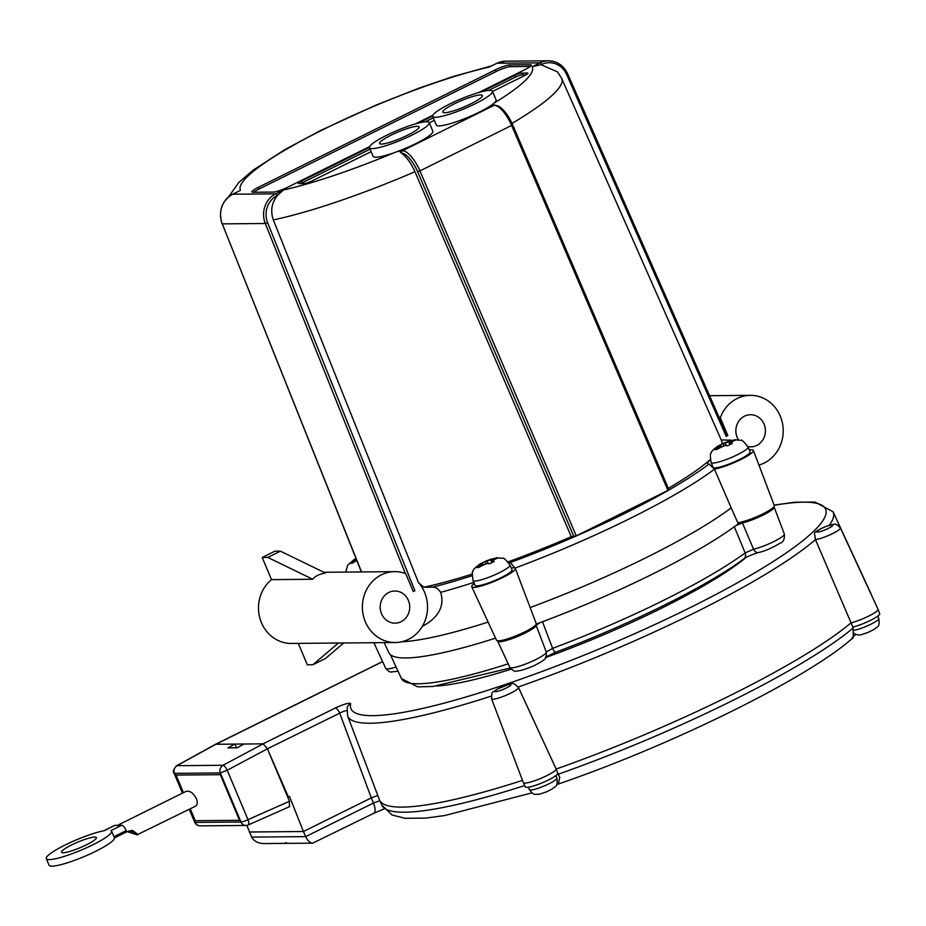 <?xml version="1.0" encoding="UTF-8"?>
<svg xmlns="http://www.w3.org/2000/svg" width="926" height="926" viewBox="0 0 926 926"><rect width="100%" height="100%" fill="white"/><g stroke="black" fill="none" stroke-linecap="round" stroke-linejoin="round"><path stroke-width="1.39" d="M436.968 686.004A186.357 29.794 -22.8 0 0 511.14 669.197M545.784 657.483A186.357 29.794 -22.8 0 0 746.055 557.487M408.401 600.43A16.066 14.77 -90.5 0 1 395.101 623.152A16.066 14.77 -90.5 0 1 380.181 607.213A16.066 14.77 -90.5 0 1 394.823 591.019A16.066 14.77 -90.5 0 1 408.401 600.43M738.369 439.723A16.066 14.77 -90.5 0 1 737.559 423.275A16.066 14.77 -90.5 0 1 750.488 414.721A16.066 14.77 -90.5 0 1 764.066 424.12A16.066 14.77 -90.5 0 1 750.778 446.853A16.066 14.77 -90.5 0 1 747.849 446.552M719.282 417.742L720.312 417.73A35.443 32.595 -90.5 0 1 750.326 395.344A35.443 32.595 -90.5 0 1 782.933 426.122A35.443 32.595 -90.5 0 1 758.926 465.072M277.557 195.374C271.654 202.655 270.242 210.839 273.32 219.913L418.425 582.523A35.443 32.595 -90.5 0 1 422.325 626.37A35.443 32.595 -90.5 0 1 395.275 642.528A35.443 32.595 -90.5 0 1 364.092 618.406A35.443 32.595 -90.5 0 1 375.389 578.715A35.443 32.595 -90.5 0 1 394.65 571.655A35.443 32.595 -90.5 0 1 405.738 573.657L413.262 591.564L414.894 590.765L267.626 222.738A20.789 19.122 -90.5 0 1 277.21 195.548L283.587 189.957L275.74 193.835L232.704 194.217L238.538 191.323M312.745 579.259L267.764 557.417L280.404 551.155L325.396 572.997C319.181 574.12 314.967 576.203 312.745 579.259L271.515 579.63A35.443 32.595 89.5 0 0 260.206 619.32A35.443 32.595 89.5 0 0 291.389 643.431L395.275 642.528M492.458 91.28L496.07 99.881A32.41 5.186 157.2 0 1 493.94 103.237A32.41 5.186 157.2 0 1 491.255 105.298A32.41 5.186 157.2 0 1 458.601 120.959A32.41 5.186 157.2 0 1 436.308 124.998L432.697 116.41A32.41 5.186 157.2 0 1 460.569 99.07A32.41 5.186 157.2 0 1 492.458 91.28A32.41 5.186 157.2 0 1 490.317 94.637A32.41 5.186 157.2 0 1 463.37 109.129A32.41 5.186 157.2 0 1 435.463 117.278A32.41 5.186 157.2 0 1 432.697 116.41M444.63 112.74A21.448 3.426 157.2 0 1 442.802 112.162A21.448 3.426 157.2 0 1 461.252 100.679A21.448 3.426 157.2 0 1 482.353 95.528A21.448 3.426 157.2 0 1 467.537 105.414A21.448 3.426 157.2 0 1 444.63 112.74M429.224 122.626L432.836 131.226A32.41 5.186 157.2 0 1 399.569 150.741A32.41 5.186 157.2 0 1 393.909 152.825A32.41 5.186 157.2 0 1 373.074 156.344L369.462 147.743A32.41 5.186 157.2 0 1 397.335 130.404A32.41 5.186 157.2 0 1 429.224 122.626A32.41 5.186 157.2 0 1 395.946 142.141A32.41 5.186 157.2 0 1 372.24 148.623A32.41 5.186 157.2 0 1 369.462 147.743M381.408 144.074A21.448 3.426 157.2 0 1 379.567 143.495A21.448 3.426 157.2 0 1 398.018 132.024A21.448 3.426 157.2 0 1 419.119 126.874A21.448 3.426 157.2 0 1 404.303 136.759A21.448 3.426 157.2 0 1 381.408 144.074M530.158 607.549A201.474 32.213 -22.8 0 0 731.181 507.842L731.181 507.842A42393.218 9259.745 68.5 0 0 737.825 522.762A21.541 3.449 -22.8 0 0 760.744 514.902A21.541 3.449 -22.8 0 0 774.31 505.608L753.382 450.453A23.625 3.773 -22.8 0 0 749.296 449.978M401.629 641.787A201.474 32.213 -22.8 0 0 488.106 622.098M384.163 642.621L388.816 652.68A200.849 32.109 -22.8 0 0 495.537 638.141M536.247 624.066A200.849 32.109 -22.8 0 0 540.02 622.666A200.849 32.109 -22.8 0 0 735.881 525.574A200.849 32.109 -22.8 0 0 740.094 522.368M712.754 466.449L711.11 462.537A20.036 3.206 -22.8 0 0 712.823 463.069A20.036 3.206 -22.8 0 0 734.214 456.24A20.036 3.206 -22.8 0 0 748.046 447.003L750.072 451.819A20.036 3.206 157.2 0 1 736.228 461.055A20.036 3.206 157.2 0 1 714.849 467.885A20.036 3.206 157.2 0 1 713.726 467.769M476.774 585.892A20.036 3.206 157.2 0 1 475.061 585.348L473.047 580.533A20.036 3.206 -22.8 0 0 474.749 581.077A20.036 3.206 -22.8 0 0 496.139 574.236A20.036 3.206 -22.8 0 0 509.983 565.01L512.009 569.826A20.036 3.206 157.2 0 1 498.165 579.051A20.036 3.206 157.2 0 1 476.774 585.892M730.29 444.33L729.688 442.906L732.304 443.45L727.558 445.8L724.942 445.256L716.643 449.515L714.409 449.527L719.236 446.459L719.618 447.362M719.236 446.459L720.741 445.371L718.356 445.881L724.398 442.952L725.243 442.952L726.227 445.29M723.912 445.464L723.102 443.531L724.398 442.952A8.311 1.331 157.2 0 1 730.521 440.869L736.239 439.792L729.445 442.836L730.116 444.411M723.681 443.103L735.082 439.711M492.227 562.337L491.625 560.913L494.229 561.457L489.495 563.807L486.879 563.263L478.58 567.511L476.346 567.534L481.173 564.466L481.555 565.369M481.173 564.466L482.678 563.378L480.293 563.888L486.335 560.959L487.169 560.959L488.152 563.297M485.849 563.471L485.027 561.538L486.335 560.959A8.311 1.331 157.2 0 1 492.458 558.876L498.176 557.799L491.382 560.843L492.042 562.418M485.618 561.11L497.019 557.707M356.765 560.369L352.274 563.274L350.04 563.297L354.866 560.23L355.248 561.121M356.244 559.072L353.987 559.64M354.889 559.119L356.024 558.517M814.452 533.168L815.47 539.615A14.596 2.338 -22.8 0 0 831.097 534.325A14.596 2.338 -22.8 0 0 840.403 527.936C834.488 522.114 835.935 524.232 827.694 525.771C819.394 529.163 814.984 531.64 814.452 533.168M868.252 632.296L873.866 629.553M853.413 632.944C856.504 634.842 858.888 635.444 860.59 634.75L861.608 634.565M546.328 791.869L551.954 789.114M551.711 789.334C555.415 785.653 558.042 787.702 556.908 778.048A14.932 2.384 157.2 0 1 549.002 783.778A14.932 2.384 157.2 0 1 529.371 789.623C534.348 796.429 535.286 793.79 538.666 794.311L539.696 794.138M286.354 842.648L284.062 843.401L312.722 843.146C310.013 842.973 307.675 840.808 305.696 836.629L251.687 837.104L246.825 825.379M86.384 844.848A18.902 3.021 157.2 0 1 61.544 852.233A18.902 3.021 157.2 0 1 77.796 842.128A18.902 3.021 157.2 0 1 96.397 837.59A18.902 3.021 157.2 0 1 86.384 844.848M116.884 825.656L186.045 791.371C189.899 790.549 193.349 793.003 196.393 798.733C197.782 802.437 197.469 804.925 195.467 806.199L137.013 834.847A15.418 14.179 89.5 0 0 133.275 831.999L133.622 831.837M136.921 834.743L127.07 831.617M126.654 831.814L132.487 830.425L138.206 834.581M774.194 505.307A257.463 41.161 157.2 0 1 661.534 621.427A257.463 41.161 157.2 0 1 350.665 703.691C349.322 702.51 344.194 703.968 335.258 708.031L263.019 743.844L215.932 744.261L382.612 661.639M133.61 831.698L128.645 831.016M130.867 830.541L133.275 831.999M132.985 832.011A15.418 14.179 -90.5 0 1 136.712 834.847M114.998 825.355L104.175 830.726A35.443 5.66 -22.8 0 0 66.834 844.165A35.443 5.66 -22.8 0 0 46.3 858.645A35.443 5.66 -22.8 0 0 81.164 850.137A35.443 5.66 -22.8 0 0 111.641 831.178L113.933 836.699L126.225 830.61A5.857 2.107 -116.4 0 0 121.676 825.298L114.998 825.355A5.857 2.107 -116.4 0 0 114.639 825.436L103.862 830.772M111.641 831.178A35.443 5.66 -22.8 0 0 111.004 830.587L121.676 825.298M126.225 830.61L126.723 831.814L114.442 837.903A35.443 5.66 -22.8 0 1 83.352 856.909A35.443 5.66 -22.8 0 1 49.043 865.185L46.3 858.645M113.933 836.699L114.442 837.903M491.567 698.817C492.019 690.101 491.301 693.805 498.153 688.608C514.092 682.856 511.684 681.339 518.479 687.509A14.596 2.338 -22.8 0 1 505.932 695.333A14.596 2.338 -22.8 0 1 491.567 698.817L523.352 782.62A17.768 2.836 -22.8 0 0 523.375 782.644A17.768 2.836 -22.8 0 0 540.414 778.546A17.768 2.836 -22.8 0 0 556.156 769.031L557.811 773.349A266.329 42.584 -22.8 0 0 557.961 773.303L559.755 777.504L558.332 784.044L556.688 784.565M518.479 687.509L556.156 769.031A266.491 42.608 157.2 0 0 851.052 622.851L815.47 539.615A263.32 42.098 -22.8 0 1 518.224 687.011M852.105 637.574C853.124 640.236 853.448 637.076 853.089 628.071L852.742 627.18A266.329 42.584 -22.8 0 0 852.8 627.122L851.052 622.851A17.768 2.836 -22.8 0 0 869.016 615.929A17.768 2.836 -22.8 0 0 878.045 609.308A17.768 2.836 -22.8 0 0 878.033 609.273L840.403 527.936M522.519 780.398A266.491 42.608 157.2 0 1 379.579 800.11A266.491 42.608 157.2 0 1 379.394 799.67L347.597 715.879A263.32 42.098 -22.8 0 0 491.197 696.132M335.258 708.031A5.857 2.107 63.6 0 1 339.715 713.159A73600.158 68059.958 84.7 0 0 371.314 797.876L377.808 795.503M312.722 843.146L373.873 813.236A11.714 4.202 -116.4 0 0 373.873 813.236A11.714 4.202 -116.4 0 0 373.421 803.062L371.314 797.876L303.427 831.525L305.696 836.629L373.421 803.062L379.834 800.677M288.38 796.962L267.475 748.972L287.65 796.973L289.491 796.418L303.427 831.525L249.268 831.999M829.36 525.227A263.32 42.098 -22.8 0 0 833.087 511.8L870.718 593.138A266.491 42.608 157.2 0 1 870.903 593.578A266.491 42.608 157.2 0 1 871.169 594.446M523.375 782.644L525.331 786.88A17.606 2.813 -22.8 0 0 542.323 782.771A17.606 2.813 -22.8 0 0 557.811 773.349M852.8 627.122A17.606 2.813 -22.8 0 0 870.672 620.27A17.606 2.813 -22.8 0 0 879.7 613.672L878.045 609.308M284.062 843.401L264.153 843.574C258.111 843.436 253.956 841.271 251.687 837.104M856.064 634.437L853.656 636.139A17.768 2.836 -22.8 0 0 853.622 636.162M267.475 748.972A5.857 2.107 -116.4 0 0 267.406 748.81L339.715 713.159C344.102 710.89 346.671 710.161 347.424 710.983M350.665 703.691A5.857 5.741 -167 0 0 347.192 707.695L347.597 715.879M267.406 748.81L263.169 743.844L222.981 765.281C220.064 767.677 219.184 770.235 220.342 772.955L227.229 770.247L267.406 748.81M287.65 796.973L289.468 801.268L247.994 819.66A5.857 1.945 66.1 0 1 248.249 824.95L248.249 824.95A5.857 5.857 0 0 1 245.922 825.46L200.155 825.853A5.857 5.394 -90.5 0 1 195.212 822.427A5.857 0.938 157.2 0 1 194.703 822.265A5.857 5.857 0 0 0 200.155 825.853M289.41 806.615L289.468 801.268M382.577 661.558L215.422 744.354L176.53 765.79A5.487 2.107 61.1 0 1 176.542 765.79A5.487 2.107 61.1 0 1 176.924 765.686L215.932 744.261M176.553 765.79C173.359 769.471 172.514 771.902 174.03 773.083L174.586 773.36C173.266 770.64 174.042 768.082 176.924 765.686L222.981 765.281A5.487 1.759 61.9 0 1 227.229 770.247L247.994 819.66A5.857 0.938 157.2 0 1 240.968 822.022A5.857 5.394 89.5 0 0 245.922 825.46M244.117 744.006L237.114 747.803L227.842 747.884L234.834 744.087L236.547 747.814M195.224 820.702L190.224 808.792L195.247 820.691L239.498 820.309L195.247 820.691M176.067 775.074L183.452 792.656L176.044 775.074L220.33 774.68L239.51 820.309M356.325 559.281L354.866 560.23M491.822 562.533L490.653 559.767L487.169 560.959M490.653 559.767L492.458 558.876M729.885 444.526L728.727 441.76L725.243 442.952M728.727 441.76L730.521 440.869M481.879 91.686L514.451 75.538A5.857 0.938 157.2 0 1 521.662 73.085L527.45 73.038A5.857 0.938 157.2 0 1 527.947 73.2A5.857 0.938 157.2 0 1 524.845 75.446L492.528 91.466M526.107 74.774L522.38 74.809A5.857 0.938 -22.8 0 0 515.18 77.252L488.534 90.459M433.299 117.845L425.312 121.804M370.064 149.19L302.096 182.885A5.857 0.938 -22.8 0 0 300.823 183.556M371.106 151.656L311.761 181.068A5.857 0.938 157.2 0 1 304.55 183.522L298.762 183.568A5.857 0.938 157.2 0 1 298.265 183.406A5.857 0.938 157.2 0 1 301.367 181.16L369.393 147.442M418.645 123.031L432.627 116.097M434.34 120.311L429.305 122.799M369.636 146.597L287.789 187.168A11.714 1.875 157.2 0 1 273.39 192.064L252.914 192.249A11.714 1.875 157.2 0 1 251.907 191.925A11.714 1.875 157.2 0 1 258.111 187.434L495.387 69.82A11.714 1.875 157.2 0 1 509.786 64.913L530.262 64.739A11.714 1.875 157.2 0 1 531.269 65.052A11.714 1.875 157.2 0 1 525.065 69.554L478.673 92.554M530.262 66.464L510.504 66.637A11.714 1.875 -22.8 0 0 496.105 71.533L258.829 189.147A11.714 1.875 -22.8 0 0 253.643 192.238M432.859 115.252L415.45 123.887M413.204 591.425L414.894 590.765M490.699 66.336L496.949 63.234L539.985 62.864L532.149 66.741L541.444 64.577A1.887 0.683 -116.4 0 0 539.985 62.864A22.675 20.858 89.5 0 1 548.458 60.815L505.422 61.197A22.675 20.858 -90.5 0 0 496.949 63.234A1.887 0.683 -116.4 0 0 496.834 63.269A1.887 0.683 -116.4 0 0 496.741 63.338M541.444 64.577A20.789 19.122 -90.5 0 1 566.643 74.531L726.215 436.447L727.049 435.671M726.215 436.447L727.176 435.648M512.032 123.401A181.056 28.949 -22.8 0 0 561.746 78.583L557.545 71.927L541.097 64.739M720.312 417.73L727.836 435.637M576.261 535.876L419.941 170.905L511.627 125.45L667.947 490.433L576.261 535.876L571.261 536.686L414.952 171.727C410.982 162.964 406.491 156.795 401.502 153.218L401.664 153.218A20.789 7.454 63.6 0 1 417.626 171.715L573.935 536.663M398.84 150.753L401.502 153.218M667.947 490.433L668.78 489.646M491.255 105.298L494.206 105.275A1.887 1.736 89.5 0 1 494.912 105.101L491.44 105.17M418.425 582.523L423.876 587.246A188.059 30.072 -22.8 0 0 472.248 574.062M508.038 561.874A188.059 30.072 -22.8 0 0 571.261 536.686M668.364 488.361A188.059 30.072 -22.8 0 0 710.288 459.516M721.956 444.005A188.059 30.072 -22.8 0 0 721.62 440.845L561.746 78.583M423.876 587.246L432.511 587.177C435.764 587.142 438.473 588.867 440.637 592.351C446.459 611.033 431.076 621.728 422.325 626.37M508.687 562.695A23.625 3.773 157.2 0 1 510.376 562.487L514.868 568.02A23.625 3.773 -22.8 0 0 511.233 567.985M514.983 568.089A202.227 32.329 -22.8 0 0 714.455 469.204L709.015 464.03A23.625 3.773 157.2 0 1 707.58 463.405A23.625 3.773 157.2 0 1 710.358 459.99M731.841 440.244L721.215 439.919M474.286 583.507A23.625 3.773 -22.8 0 0 471.762 586.76L496.533 640.306A21.541 3.449 -22.8 0 0 517.715 635.109A21.541 3.449 -22.8 0 0 536.247 623.615L515.319 568.448A23.625 3.773 -22.8 0 0 514.868 568.02M714.421 469.112A23.625 3.773 -22.8 0 0 739.353 460.245A23.625 3.773 -22.8 0 0 753.382 450.453M714.455 469.204L731.181 507.842M471.762 586.76A23.625 3.773 -22.8 0 0 494.993 581.065A23.625 3.773 -22.8 0 0 515.319 568.448M343.708 642.98L325.524 658.479L312.872 664.741L338.36 643.026M312.872 664.741L307.316 664.799L298.311 643.373M271.515 579.63L262.197 557.475L274.848 551.202L280.404 551.155M262.197 557.475L267.764 557.417M734.249 526.581L745.129 552.915L753.556 549.234A19.77 3.16 157.2 0 0 773.835 541.583A19.77 3.16 157.2 0 0 784.322 533.989C784.773 539.152 783.35 542.231 780.028 543.249C771.37 548.296 764.193 551.387 758.51 552.509A5.857 4.248 -103 0 1 758.51 552.509A5.857 4.248 -103 0 1 753.556 549.234A17892.924 13915.72 -97.7 0 1 742.455 522.97L735.881 525.574M742.455 522.97A20.789 3.322 -22.8 0 0 763.51 514.868A20.789 3.322 -22.8 0 0 774.124 507.101A20.789 3.322 -22.8 0 0 773.881 506.811M374.208 642.702A20.789 3.322 -22.8 0 0 377.299 642.679M497.69 640.838A20.789 3.322 -22.8 0 0 497.725 641.22A20.789 3.322 -22.8 0 0 517.727 636.393A20.789 3.322 -22.8 0 0 536.096 625.258L540.02 622.666M743.809 558.876A5.857 4.827 -126.4 0 0 743.833 558.853A5.857 4.827 -126.4 0 0 745.129 552.915A199.229 31.854 157.2 0 1 552.614 648.339L542.428 621.659M545.368 657.298L555.542 652.251A5.857 1.401 69.5 0 1 552.614 648.339L546.259 651.997A19.77 3.16 157.2 0 1 529.255 662.553A19.77 3.16 157.2 0 1 509.809 667.322L497.725 641.22M536.096 625.258A17892.924 17470.367 -47.6 0 1 545.854 650.909A17892.924 17470.367 -47.6 0 1 545.877 650.978A17892.924 17470.367 -47.6 0 1 546.259 651.997L545.854 650.909M717.442 447.351A8.311 1.331 157.2 0 1 719.652 445.302M732.744 440.857A8.311 1.331 157.2 0 1 730.533 442.906M725.787 445.256A8.311 1.331 157.2 0 1 719.664 447.339M479.379 565.358A8.311 1.331 157.2 0 1 481.589 563.309M494.681 558.864A8.311 1.331 157.2 0 1 492.47 560.913M487.724 563.263A8.311 1.331 157.2 0 1 481.601 565.346M353.072 561.121A8.311 1.331 157.2 0 1 355.283 559.072M356.892 560.681A8.311 1.331 157.2 0 1 355.295 561.098M498.628 688.469A8.739 1.401 157.2 0 1 505.608 685.495A8.739 1.401 157.2 0 1 509.67 686.073A8.739 1.401 157.2 0 1 497.112 691.444A8.739 1.401 157.2 0 1 498.628 688.469M817.913 532.056A8.739 1.401 157.2 0 1 817.195 531.049A8.739 1.401 157.2 0 1 829.152 525.412A8.739 1.401 157.2 0 1 830.448 527.23A8.739 1.401 157.2 0 1 817.913 532.056M873.623 629.761C877.339 626.08 879.966 628.129 878.82 618.475A14.932 2.384 157.2 0 1 869.653 624.818A14.932 2.384 157.2 0 1 853.772 630.351M524.706 785.537A266.294 42.573 157.2 0 1 381.94 805.226L379.579 800.11M853.089 628.071A266.294 42.573 157.2 0 1 558.332 774.182M182.827 792.969L174.586 773.36L220.342 772.955L240.968 822.022L195.212 822.427L189.61 809.104M514.451 75.538L515.18 77.252M521.662 73.085L522.38 74.809M301.367 181.16L302.096 182.885M527.45 73.038L527.704 73.663M495.387 69.82L496.105 71.533M509.786 64.913L510.504 66.637M258.111 187.434L258.829 189.147M530.262 64.739L530.795 65.989M512.472 124.709L511.627 125.45A22.675 8.137 63.6 0 0 494.206 105.275L402.521 150.718L399.569 150.741M493.94 103.237A158.381 25.326 -22.8 0 0 532.149 66.741M489.113 67.123A158.381 25.326 -22.8 0 0 324.169 129.084A158.381 25.326 -22.8 0 0 240.552 190.328M283.587 189.957A158.381 25.326 -22.8 0 0 393.909 152.825M361.534 571.944L222.263 223.872L265.299 223.502A22.675 20.858 89.5 0 1 275.74 193.835A1.887 0.683 63.6 0 1 277.21 195.548M405.356 573.518L265.299 223.502L267.626 222.738M361.395 571.944L222.263 223.872A22.675 20.858 -90.5 0 1 232.704 194.217A1.887 0.683 63.6 0 0 232.588 194.24L239.533 190.802M567.464 73.721A22.675 20.858 89.5 0 0 548.458 60.815C557.163 61.128 563.552 65.445 567.626 73.767L567.464 73.721M566.643 74.531L567.626 73.767L727.211 435.718M401.664 153.218A1.887 1.736 89.5 0 1 402.521 150.718A22.675 8.137 -116.4 0 1 419.941 170.905L417.626 171.715M273.32 219.913A181.056 28.949 -22.8 0 0 414.952 171.727M472.11 575.706A196.358 31.391 157.2 0 1 432.511 587.177M709.015 464.03A196.358 31.391 157.2 0 1 510.376 562.487M729.723 439.85A196.358 31.391 157.2 0 1 729.642 440.857M440.637 592.351A202.227 32.329 -22.8 0 0 473.834 582.419M508.2 663.838A199.229 31.854 157.2 0 1 401.444 678.55L390.402 654.694M396.108 667.021A19.77 3.16 157.2 0 1 385.748 668.41L373.849 642.713M709.571 395.703L750.326 395.344M323.903 572.268L394.65 571.655M718.784 445.522C713.645 449.087 711.133 451.552 711.237 452.953C710.161 452.826 710.126 456.009 711.11 462.537M734.353 439.757L740.927 440.325C741.425 439.352 743.798 441.586 748.046 447.003M480.721 563.529C475.582 567.082 473.07 569.559 473.174 570.96C472.098 570.821 472.052 574.016 473.047 580.533M496.29 557.765L502.864 558.332C503.362 557.359 505.735 559.593 509.983 565.01M354.415 559.292L347.69 565.173L345.815 572.083M861.655 634.553L868.657 632.226M877.813 616.068L878.82 618.475M539.731 794.126L546.745 791.799M528.364 787.204L529.371 789.623M555.889 775.641L556.908 778.048M871.516 595.21L870.903 593.578M531.941 792.864L444.735 815.54L425.671 818.109L405.079 818.306L392.057 814.996L381.94 805.226M384.186 808.884L374 813.155M852.395 638.338C807.298 678.445 672.241 744.932 558.332 784.044M774.113 505.098L794.797 502.228L814.949 502.054L833.087 511.8M289.734 806.558L248.249 824.95M194.703 822.265L189.24 809.278M182.468 793.142L174.042 773.106M482.678 563.378L483.175 564.559M720.741 445.371L721.238 446.563M222.101 223.826C218.212 210.896 221.708 201.035 232.588 194.24M489.889 66.707L496.834 63.269L505.422 61.197M494.912 105.101L498.651 106.177C503.894 109.465 508.559 115.646 512.634 124.744L668.942 489.692M228.595 196.844L238.804 182.434L253.18 170.129L284.722 149.699L320.674 130.45L376.569 104.858L418.992 88.167L452.733 76.638L491.417 65.943M784.322 533.989L774.124 507.101M546.259 651.985L545.877 650.978M398.03 671.188L390.691 672.056L388.885 671.512L385.748 668.41M510.191 668.028L432.974 686.455L417.719 686.849L401.444 678.55M546.259 651.997C546.56 656.58 545.865 659.069 544.199 659.474C544.06 660.377 534.939 665.528 531.2 666.859C524.915 669.452 520.042 670.864 516.581 671.084C515.134 671.998 512.877 670.737 509.809 667.322M758.533 552.498C750.882 554.963 745.974 557.082 743.798 558.864C707.499 586.031 628.638 625.073 555.542 652.251"/></g></svg>
